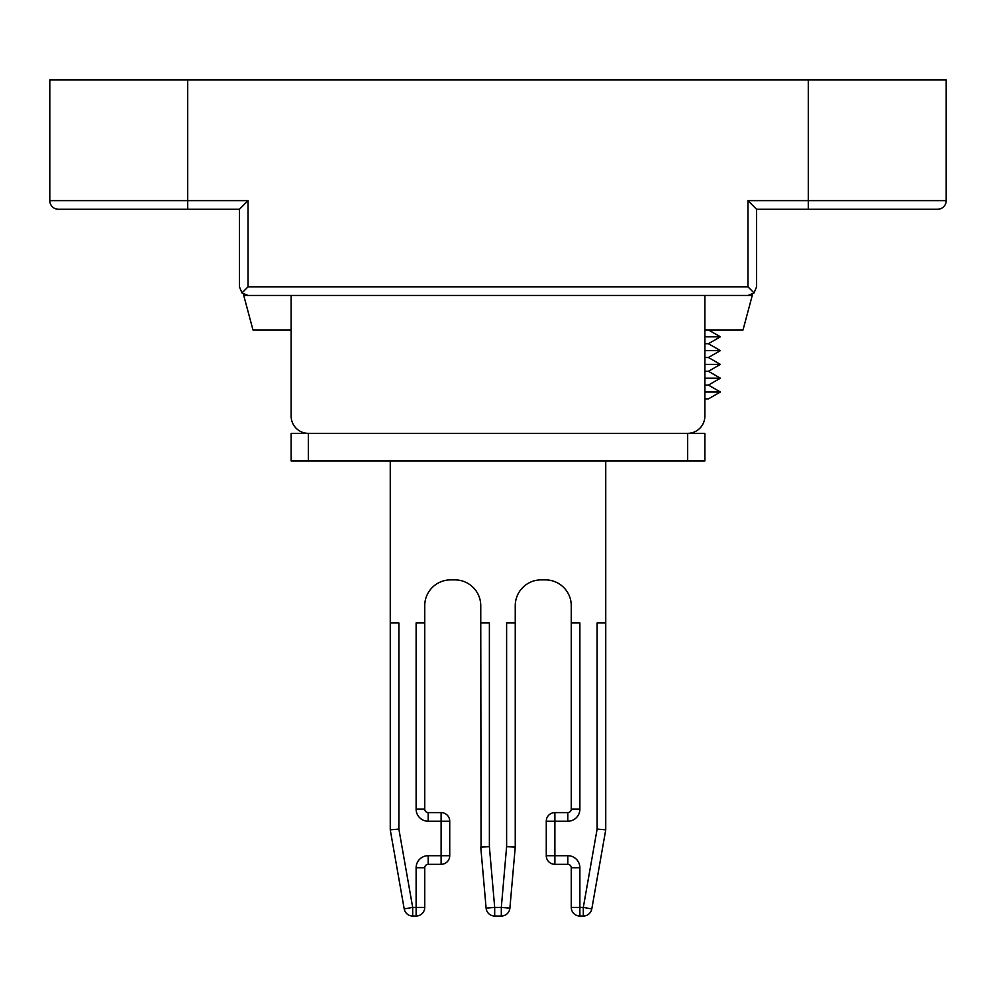 <?xml version="1.0" encoding="UTF-8"?>
<svg xmlns="http://www.w3.org/2000/svg" width="996" height="996" viewBox="0 0 996 996"><rect width="100%" height="100%" fill="white"/><g stroke="black" fill="none" stroke-linecap="round" stroke-linejoin="round"><path stroke-width="1.49" d="M291.143 295.451L291.143 416.116A17.243 17.243 0 0 0 308.374 433.36L308.374 460.936L704.857 460.936L704.857 433.36L687.626 433.36A17.243 17.243 0 0 0 704.857 416.116L704.857 295.451M390.258 460.936L390.258 622.973L398.873 622.973L398.873 829.083L390.258 829.842L404.202 908.912A8.615 8.615 0 0 0 412.693 916.034L416.116 916.034A8.615 8.615 0 0 0 424.732 907.418L424.732 867.765A3.449 3.449 0 0 1 428.18 864.316L441.116 864.316A8.615 8.615 0 0 0 449.731 855.701L449.731 821.227A8.615 8.615 0 0 0 441.116 812.599L428.18 812.599A3.449 3.449 0 0 1 424.732 809.15A3.449 3.449 0 0 0 428.18 812.599L428.18 821.227A12.064 12.064 0 0 1 416.116 809.15L416.116 622.973L424.732 622.973L424.732 605.742A25.859 25.859 0 0 1 450.59 579.884L454.898 579.884A25.859 25.859 0 0 1 480.757 605.742L480.757 622.973L489.385 622.973L489.385 846.7L480.757 847.073L486.11 908.165A8.615 8.615 35.1 0 0 494.688 916.034L501.312 916.034A8.615 8.615 0 0 0 509.89 908.165L515.243 847.073L515.243 605.742A25.859 25.859 0 0 1 541.102 579.884L545.41 579.884A25.859 25.859 0 0 1 571.268 605.742L571.268 622.973L579.884 622.973L579.884 809.15A12.064 12.064 0 0 1 567.82 821.227L554.884 821.227L554.884 855.701L567.82 855.701A12.064 12.064 0 0 1 579.884 867.765L579.884 907.418L583.307 907.418L597.127 829.083L605.742 829.842L605.742 460.936M489.385 846.7L494.688 907.418L501.312 907.418L506.615 846.7L506.615 622.973L515.243 622.973M597.127 829.083L597.127 622.973L605.742 622.973M579.884 809.15L571.268 809.15A3.449 3.449 0 0 1 567.82 812.599L554.884 812.599A8.615 8.615 0 0 0 546.269 821.227L546.269 855.701A8.615 8.615 0 0 0 554.884 864.316L567.82 864.316A3.449 3.449 0 0 1 571.268 867.765L571.268 907.418A8.615 8.615 0 0 0 579.884 916.034L583.307 916.034A8.615 8.615 -170.3 0 0 591.798 908.912L605.742 829.842M571.268 809.15L571.268 622.973M506.615 846.7L515.243 847.073M481.056 847.061L480.757 622.973M424.732 622.973L424.732 809.15L416.116 809.15M390.258 622.973L390.258 829.842M546.269 855.701L554.884 855.701L554.884 864.316L567.82 864.316L567.82 855.701M567.82 821.227L567.82 812.599L554.884 812.599A8.615 8.615 0 0 0 546.269 821.227L554.884 821.227L554.884 812.599M494.116 916.009A8.615 8.615 0 0 0 494.688 916.034L494.688 907.418L486.11 908.165A8.615 8.615 0 0 0 494.688 916.034L501.312 916.034A8.615 8.615 0 0 0 509.89 908.165L501.312 907.418L501.312 916.034A8.615 8.615 0 0 0 501.884 916.009M428.18 855.701L428.18 864.316A3.449 3.449 0 0 0 424.732 867.765L416.116 867.765A12.064 12.064 0 0 1 428.18 855.701L441.116 855.701L441.116 821.227L428.18 821.227M583.307 916.034A8.615 8.615 0 0 0 591.798 908.912L583.307 907.418L583.307 916.034A8.615 8.615 0 0 0 583.855 916.021M398.873 829.083L412.693 907.418L404.202 908.912A8.615 8.615 0 0 0 411.597 915.959M412.693 916.034A8.615 8.615 0 0 1 412.145 916.021A8.615 8.615 0 0 0 412.693 916.034L412.693 907.418L416.116 907.418L416.116 867.765M704.857 336.822L720.382 336.822L708.43 329.925M704.857 343.72L708.43 343.72L720.382 336.822M704.857 350.617L720.382 350.617L708.43 343.72M704.857 357.502L708.43 357.502L720.382 350.617M704.857 364.399L720.382 364.399L708.43 357.502M704.857 371.296L708.43 371.296L720.382 364.399M704.857 378.194L720.382 378.194L708.43 371.296M704.857 385.091L708.43 385.091L720.382 378.194M704.857 391.988L720.382 391.988L708.43 385.091M704.857 398.873L708.43 398.873L720.382 391.988M58.415 209.26L187.709 209.26L58.415 209.26A8.615 8.615 0 0 1 49.8 200.632L49.8 79.966L946.2 79.966L946.2 200.632L946.2 79.966M937.585 209.26A8.615 8.615 0 0 0 946.2 200.632A8.615 8.615 0 0 1 937.585 209.26L756.574 209.26L747.959 200.632L946.2 200.632M756.574 286.823L756.574 209.26L756.574 286.823L754.047 292.924L747.959 286.823L747.959 200.632M187.709 79.966L187.709 200.632L248.041 200.632L248.041 286.823L241.953 292.924L248.041 295.451L747.959 295.451L754.047 292.924M248.041 200.632L239.426 209.26L239.426 286.823L241.953 292.924M81.697 209.26L239.426 209.26M914.303 209.26L808.291 209.26L808.291 79.966M747.959 295.451C753.698 294.156 753.698 294.156 747.959 295.451C753.698 294.156 753.698 294.156 747.959 295.451L752.266 295.451L752.266 294.293M248.041 295.451C242.302 294.156 242.302 294.156 248.041 295.451C242.302 294.156 242.302 294.156 248.041 295.451L243.734 295.451L243.734 294.293M243.734 295.451L252.972 329.925L291.143 329.925M704.857 329.925L743.028 329.925L752.266 295.451M308.374 460.936L291.143 460.936L291.143 433.36L687.626 433.36L687.626 460.936M704.857 460.936L704.857 433.36M571.268 907.418L579.884 907.418L579.884 916.034M579.884 867.765L571.268 867.765M449.731 821.227L441.116 821.227L441.116 812.599M441.116 864.316L441.116 855.701L449.731 855.701M416.116 916.034L416.116 907.418L424.732 907.418M248.041 286.823L747.959 286.823M49.8 200.632L187.709 200.632L187.709 209.26M487.38 911.987A8.615 8.615 0 0 0 491.302 915.336M404.202 908.912A8.615 8.615 0 0 0 405.347 911.938"/></g></svg>
